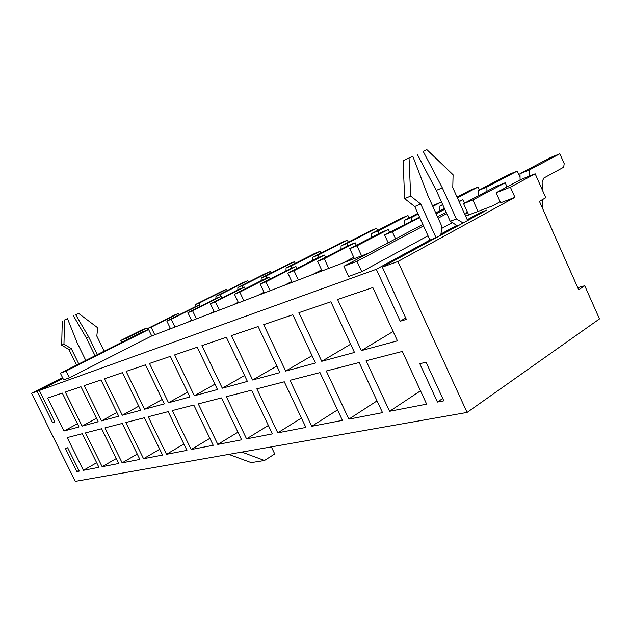 <?xml version="1.0" encoding="UTF-8"?>
<svg xmlns="http://www.w3.org/2000/svg" width="631" height="631" viewBox="0 0 631 631"><rect width="100%" height="100%" fill="white"/><g stroke="black" fill="none" stroke-linecap="round" stroke-linejoin="round"><path stroke-width="0.95" d="M65.34 448.302L67.675 447.75L79.254 471.112L76.872 471.57L65.34 448.302M54.676 421.492L52.602 422.596L37.087 391.275L31.55 393.263L62.532 377.583M62.974 378.482L39.311 390.471L54.889 421.926L52.602 422.596M62.871 378.261L37.087 391.275M440.761 235.205L442 226.71L427.747 195.255L412.792 156.228L403.091 160.795L404.66 198.647L414.709 206.518L429.948 240.032L376.305 269.287L39.311 390.471M577.728 287.673L584.748 285.748L599.45 318.939L467.082 412.437L397.916 261.51L382.323 267.118L484.135 211.511L477.943 213.862L467.232 219.706L480.648 212.387L486.848 210.036L467.61 220.542L452.774 187.612L453.09 174.795L426.84 149.618L423.172 151.337L442.331 187.849L456.371 218.949L463.13 222.988M456.962 225.306L440.738 234.148M397.916 261.51L514.928 197.337L500.612 202.803L496.124 192.77L520.883 179.504L535.183 173.825L545.776 197.74L539.426 201.321L578.674 289.795L584.748 285.748M465.631 216.149L492.677 205.824L500.146 201.754M422.849 224.431L343.903 266.235L348.635 276.449L361.752 271.685L428.031 235.828M441.408 228.588L452.877 222.388M60.371 373.197L66.026 371.06L148.616 329.516L142.456 331.938L60.371 373.197L63.66 379.878L69.347 377.811L151.716 335.937L368.488 253.22M78.907 470.418L76.872 471.57M419.789 363.708L426.059 362.218L443.822 400.835L437.449 402.065L419.789 363.708M63.952 431.028L79.009 426.95L62.303 393.089L47.64 398.074L63.952 431.028L77.432 423.748M82.117 426.114L98.199 421.768L80.989 386.74L65.332 392.064L82.117 426.114L96.496 418.306M101.52 420.869L118.723 416.215L100.976 379.949L84.223 385.644L101.52 420.869L116.893 412.469M122.288 415.253L140.737 410.26L122.422 372.653L104.446 378.766L122.288 415.253L138.757 406.19M144.562 409.227L164.399 403.864L145.477 364.821L126.145 371.391L144.562 409.227L162.254 399.423M168.516 402.744L189.907 396.962L170.331 356.373L149.484 363.456L168.516 402.744L187.565 392.103M194.356 395.763L217.482 389.508L197.219 347.231L174.669 354.898L194.356 395.763L214.926 384.161M222.301 388.199L247.391 381.416L226.379 337.317L201.912 345.638L222.301 388.199L244.576 375.516M252.621 380.004L279.935 372.613L258.126 326.527L231.482 335.582L252.621 380.004L276.835 366.059M285.646 371.075L315.492 362.999L292.816 314.735L263.695 324.634L285.646 371.075L312.045 355.671M321.739 361.311L354.48 352.453L330.881 301.799L298.913 312.66L321.739 361.311L350.639 344.21M361.35 350.599L397.443 340.835L372.842 287.539L337.593 299.52L361.35 350.599L393.121 331.488M98.925 467.319L82.338 433.702L67.201 437.591L83.395 470.316L98.925 467.319M118.715 463.509L101.63 428.741L85.469 432.898L102.135 466.703L118.715 463.509M139.877 459.431L122.264 423.44L104.967 427.881L122.138 462.846L139.877 459.431M162.561 455.054L144.389 417.754L125.845 422.518L143.545 458.721L162.561 455.054M186.942 450.353L168.169 411.633L148.23 416.76L166.505 454.296L186.942 450.353M213.215 445.289L193.804 405.047L172.31 410.576L191.185 449.54L213.215 445.289M241.61 439.815L221.52 397.924L198.276 403.895L217.79 444.405L241.61 439.815M272.395 433.883L251.572 390.195L226.355 396.678L246.563 438.86L272.395 433.883M305.877 427.432L284.281 381.787L256.833 388.846L277.774 432.842L305.877 427.432M342.436 420.38L319.996 372.605L290.015 380.312L311.746 426.296L342.436 420.38M382.52 412.65L359.173 362.533L326.274 370.989L348.864 419.142L382.52 412.65M426.659 404.148L402.333 351.435L366.075 360.758L389.579 411.294L426.659 404.148M467.082 412.437L75.27 481.382L31.55 393.263M382.323 267.118L406.38 319.42L400.22 321.218L376.305 269.287M405.701 317.945L400.22 321.218M146.707 328.049L126.176 338.35L120.734 340.488L141.163 330.25L146.707 328.049L147.086 328.814M535.183 173.825L510.384 187.155L514.928 197.337M120.734 340.488L121.657 342.388M420.506 390.81L389.579 411.294M377.038 400.882L348.864 419.142M337.522 409.913L311.746 426.296M301.444 418.061L277.774 432.842M268.372 425.452L246.563 438.86M237.95 432.18L217.79 444.405M209.863 438.348L191.185 449.54M183.866 444.011L166.505 454.296M159.722 449.233L143.545 458.721M137.25 454.068L122.138 462.846M116.278 458.556L102.135 466.703M96.661 462.736L83.395 470.316M442.733 398.469L437.449 402.065M343.903 266.235L356.957 261.313L361.752 271.685M356.957 261.313L423.543 225.945M438.143 218.2L446.756 213.625M148.616 329.516L151.716 335.937M446.204 212.41L437.457 216.693M510.384 187.155L496.124 192.77M241.854 452.072L264.484 460.496L274.73 453.949L271.354 446.882M228.801 454.367L251.177 462.618L264.484 460.496M66.026 371.06L69.347 377.811M126.176 338.35L126.87 339.778M435.745 212.907L444.374 208.372M436.147 213.799L444.776 209.255M459.123 201.699L462.909 199.704L458.934 201.297M462.909 199.704L464.471 203.166M467.058 211.33L466.735 213.239L464.795 214.288M478.337 195.815L478.306 190.538L508.618 174.598L517.254 171.08L520.054 177.382M486.943 191.256L486.903 187.068L478.306 190.538M486.903 187.068L517.254 171.08M468.699 214.982L463.588 203.639L495.871 186.524L505.202 182.793L507.04 186.918M478.022 211.424L472.871 199.964L463.588 203.639M472.871 199.964L505.202 182.793M423.172 151.337L426.84 149.618M417.194 154.153L436.258 190.404L442.331 187.849M436.258 190.404L450.226 221.3L456.371 218.949M450.226 221.3L457.656 225.977M412.792 156.228L409.046 157.995L410.671 196.083L420.751 204.018L436.076 237.761L415.127 249.206L409.038 251.438L409.432 252.313M403.091 160.795L409.046 157.995M404.66 198.647L410.671 196.083M414.709 206.518L420.751 204.018M409.038 251.438L429.948 240.032L436.076 237.761M104.178 351.175L96.811 336.078L97.71 327.789L78.615 313.386L75.704 314.751L88.679 336.907L97.332 354.622M75.704 314.751L78.615 313.386M73.409 315.839L86.337 337.893L88.679 336.907M86.337 337.893L95.068 355.758M85.792 360.419L77.061 342.586L67.493 318.616L64.543 320.004L63.96 344.179L71.271 348.604L78.788 363.937M64.543 320.004L67.493 318.616M62.272 321.076L61.68 345.157L63.96 344.179M61.68 345.157L68.968 349.558L71.271 348.604M68.968 349.558L76.572 365.057M264.389 292.942L260.217 284.076L290.086 268.822L295.915 266.495L296.87 268.522M270.147 290.741L265.943 281.812L260.217 284.076M265.943 281.812L295.915 266.495M291.759 281.458L284.242 285.37M238.51 302.817L234.464 294.267L263.861 279.312L269.303 277.135L270.178 278.989M243.881 300.766L239.804 292.153L234.464 294.267M239.804 292.153L269.303 277.135M264.05 292.216L257.74 295.482M214.351 312.037L210.415 303.779L239.338 289.124L244.434 287.081L245.238 288.785M219.367 310.121L215.408 301.799L210.415 303.779M215.408 301.799L244.434 287.081M238.234 302.225L232.989 304.923M191.745 320.666L187.92 312.676L216.362 298.313L221.142 296.396L221.883 297.966M196.446 318.868L192.597 310.823L187.92 312.676M192.597 310.823L221.142 296.396M214.122 311.556L209.831 313.765M170.536 328.759L166.821 321.021L194.79 306.942L199.278 305.144L199.972 306.587M174.953 327.071L171.206 319.286L166.821 321.021M171.206 319.286L199.278 305.144M191.564 320.288L188.101 322.055M147.512 329.95L146.991 328.861L174.487 315.058L178.723 313.362L179.362 314.703M154.761 334.777L151.117 327.229L146.991 328.861M151.117 327.229L178.723 313.362M170.394 328.459L167.688 329.847M388.183 242.785L384.563 234.898L419.505 217.064M395.59 238.865L392.364 231.814L384.563 234.898M392.364 231.814L419.71 217.514M354.362 258.607L349.763 248.661L380.99 232.468L388.27 229.558L389.524 232.303M361.587 255.855L356.957 245.814L349.763 248.661M356.957 245.814L388.27 229.558M322.078 270.928L317.63 261.368L348.422 245.491L355.166 242.793L356.302 245.27M328.759 268.38L324.279 258.742L317.63 261.368M324.279 258.742L355.166 242.793M353.77 257.322L343.311 262.827M292.169 282.341L287.862 273.144L318.205 257.582L324.468 255.074L325.501 257.314M298.368 279.975L294.03 270.707L287.862 273.144M294.03 270.707L324.468 255.074M321.581 269.855L312.692 274.509M520.094 179.93L519.991 173.73L550.461 157.576L559.847 153.759L564.185 163.61L563.696 167.207L543.804 178.052L542.124 181.815L542.305 189.907M529.472 176.096L529.354 169.96L519.991 173.73M529.354 169.96L559.847 153.759M542.518 199.577L542.715 208.735M439.91 210.722L439.917 206.006L442.662 204.57M442.788 204.846L439.917 206.006M457.033 197.069L470 190.302L477.982 187.06L479.308 190.01M457.372 197.826L477.982 187.06M404.416 224.533L404.455 220.298L417.825 213.365M411.767 220.7L411.791 217.34L404.455 220.298M432.503 205.753L441.455 201.912L432.811 206.432M411.791 217.34L418.132 214.051M371.541 237.366L371.604 233.541L401.087 218.334L407.965 215.542L409.046 217.916M378.363 233.833L378.411 230.796L371.604 233.541M378.411 230.796L407.965 215.542M340.992 249.324L341.079 245.845L370.216 230.899L376.62 228.288L377.606 230.441M346.995 261.423L347.003 260.879M347.342 246.051L347.405 243.29L341.079 245.845M347.405 243.29L376.62 228.288M312.542 260.485L312.637 257.306L341.403 242.612L347.389 240.182L348.296 242.146M318.024 272.474L318.048 271.709M318.466 257.472L318.545 254.924L312.637 257.306M318.545 254.924L347.389 240.182M285.977 270.92L286.08 268.009L314.467 253.575L320.067 251.296L320.895 253.086M290.994 282.791L291.033 281.836M291.514 268.254L291.601 265.785L286.08 268.009M291.601 265.785L320.067 251.296M260.532 294.417L260.548 294.022M261.116 280.708L261.226 278.026L289.211 263.845L294.464 261.707L295.237 263.356M266.298 278.342L266.392 275.944L261.226 278.026M266.392 275.944L294.464 261.707M237.161 303.33L237.185 302.762M237.792 289.905L237.911 287.428L265.501 273.491L270.439 271.488L271.149 273.002M242.659 287.791L242.761 285.472L237.911 287.428M242.761 285.472L270.439 271.488M215.881 298.55L215.999 296.255L243.187 282.57L247.833 280.677L248.496 282.081M220.448 296.673L220.566 294.417L215.999 296.255M220.566 294.417L247.833 280.677M195.247 306.753L195.373 304.568L222.151 291.128L226.537 289.337L227.152 290.639M199.514 305.641L199.672 302.841L195.373 304.568M199.672 302.841L226.537 289.337"/></g></svg>
